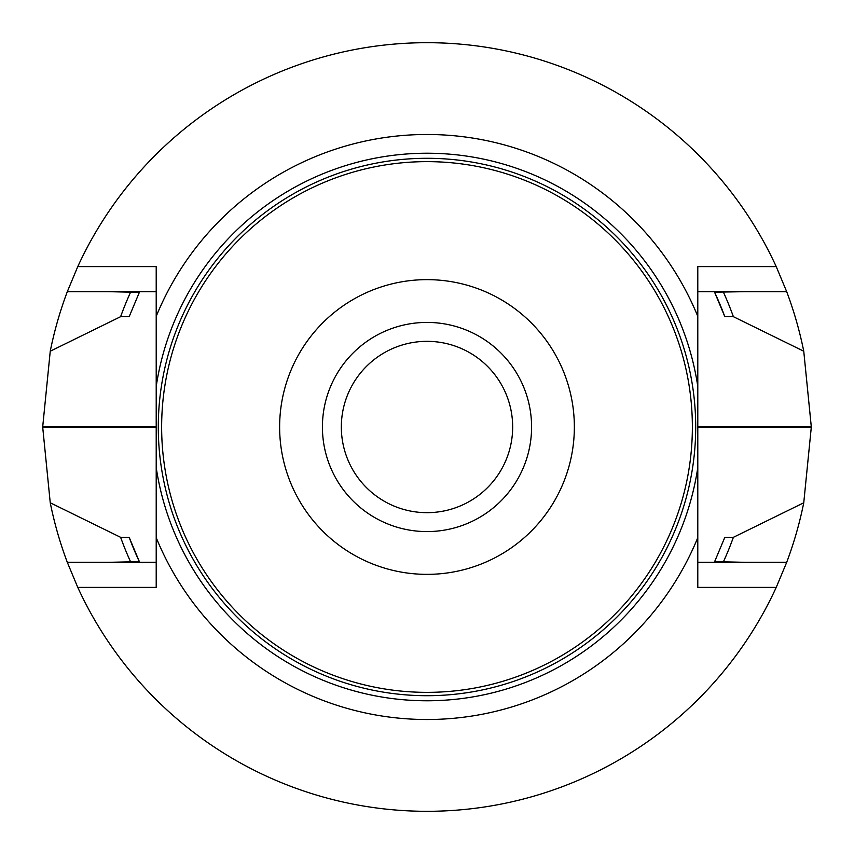 <?xml version="1.0" encoding="UTF-8"?>
<svg xmlns="http://www.w3.org/2000/svg" width="854" height="854" viewBox="0 0 854 854"><rect width="100%" height="100%" fill="white"/><g stroke="black" fill="none" stroke-linecap="round" stroke-linejoin="round"><path stroke-width="1.28" d="M322.417 427A104.583 104.583 0 0 1 427 322.417A104.583 104.583 0 0 1 531.583 427A104.583 104.583 0 0 1 427 531.583A104.583 104.583 0 0 1 322.417 427M161.641 427A265.359 265.359 0 0 1 559.68 197.189A265.359 265.359 0 0 1 559.68 656.811A265.359 265.359 0 0 1 161.641 427M279.632 427A147.368 147.368 0 0 1 500.679 299.38A147.368 147.368 0 0 1 500.679 554.62A147.368 147.368 0 0 1 279.632 427M427 512.667A85.667 85.667 0 0 1 341.333 427A85.667 85.667 0 0 1 427 341.333A85.667 85.667 0 0 1 512.667 427A85.667 85.667 0 0 1 427 512.667M156.207 386.478L156.207 316.364A292.527 292.527 0 0 1 697.793 316.364L697.793 386.478A273.814 273.814 0 0 0 156.207 386.478L156.207 467.522A273.814 273.814 0 0 0 697.793 467.522L697.793 537.636A292.527 292.527 0 0 1 156.207 537.636L156.207 467.522M697.793 386.478L697.793 467.522M697.793 316.364L697.793 266.608L776.233 266.608A384.3 384.3 0 0 0 77.767 266.608L67.306 291.684L156.207 291.684M776.233 266.608L786.694 291.684A384.3 384.3 0 0 1 803.753 351.218L733.383 316.685L724.832 316.685L714.563 292.175L744.976 291.684M129.167 316.685L139.437 292.175L130.587 292.175A325.641 325.641 0 0 0 120.617 316.685L129.167 316.685M724.832 316.685A317.603 317.603 0 0 0 714.563 292.175M733.383 316.685A325.641 325.641 0 0 0 723.413 292.175M67.306 291.684A384.3 384.3 0 0 0 50.247 351.218L120.617 316.685M130.587 292.175L109.024 291.684M50.247 351.218L42.7 426.829A384.3 384.3 0 0 0 42.7 427.171L50.247 502.782A384.3 384.3 0 0 0 67.306 562.316L77.767 587.392L156.207 587.392L156.207 537.636M803.753 351.218L811.3 426.829A384.3 384.3 0 0 1 811.3 427.171L803.753 502.782A384.3 384.3 0 0 1 786.694 562.316L776.233 587.392A384.3 384.3 0 0 1 77.767 587.392M129.167 537.315A317.603 317.603 0 0 0 139.437 561.825L129.167 537.315L120.617 537.315L50.247 502.782M744.976 562.316L723.413 561.825A325.641 325.641 0 0 0 733.383 537.315L803.753 502.782M120.617 537.315A325.641 325.641 0 0 0 130.587 561.825L139.437 561.825M723.413 561.825L714.563 561.825L724.832 537.315L733.383 537.315M109.024 562.316L130.587 561.825M67.306 562.316L156.207 562.316M156.207 316.364L156.207 266.608L77.767 266.608M786.694 291.684L697.793 291.684M786.694 562.316L697.793 562.316M776.233 587.392L697.793 587.392L697.793 537.636M158.289 427A268.711 268.711 0 0 1 561.356 194.296A268.711 268.711 0 0 1 561.356 659.704A268.711 268.711 0 0 1 158.289 427M42.7 427.171L156.207 427.171M42.7 426.829L156.207 426.829M811.3 426.829L697.793 426.829M811.3 427.171L697.793 427.171"/></g></svg>
